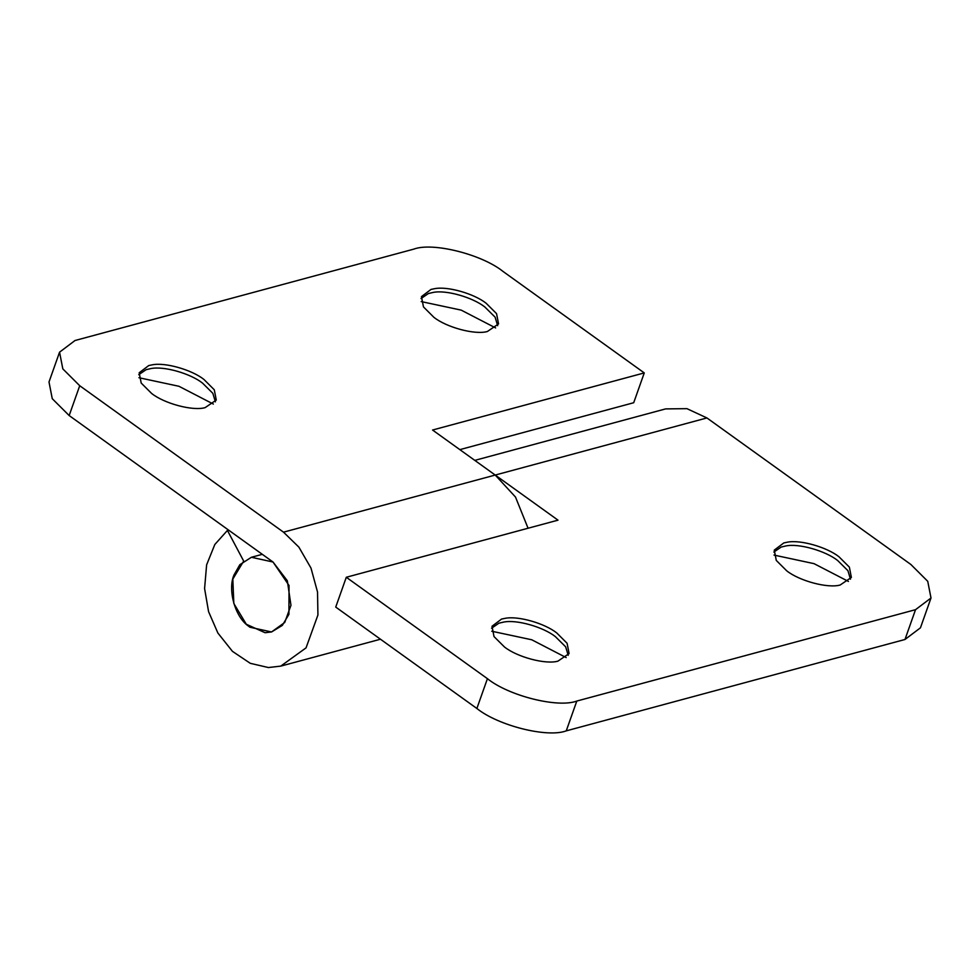 <?xml version="1.0" encoding="UTF-8"?>
<svg xmlns="http://www.w3.org/2000/svg" width="980" height="980" viewBox="0 0 980 980"><rect width="100%" height="100%" fill="white"/><g stroke="black" fill="none" stroke-linecap="round" stroke-linejoin="round"><path stroke-width="1.47" d="M234.036 574.905C227.532 589.409 234.869 616.677 248.271 625.963L249.925 627.225L271.546 631.965L282.314 625.412L288.916 614.338L289.039 585.501L273.016 562.018L251.395 557.277L239.843 564.701L234.036 574.905M850.481 579.205L847.933 570.679L837.606 560.462C825.589 550.932 798.798 543.141 785.776 545.97L781.195 547.048L773.845 552.071M848.447 581.446L814.025 563.647L774.016 555.084M786.707 570.813C799.276 580.858 827.757 588.6 840.179 585.011L851.375 577.428L849.366 567.126L838.929 556.726C826.912 547.195 800.121 539.404 787.099 542.246L783.816 542.932L774.274 550.123L776.283 560.425L786.707 570.813M568.216 655.351L565.656 646.825L555.341 636.596C543.324 627.065 516.534 619.274 503.512 622.116L498.918 623.194L491.568 628.217M566.183 657.592L531.76 639.781L491.74 631.23M504.443 646.959C516.999 657.004 545.493 664.746 557.914 661.157L569.098 653.574L567.089 643.272L556.665 632.872C544.647 623.341 517.857 615.55 504.823 618.392L501.54 619.078L492.009 626.269L494.006 636.571L504.443 646.959M528.061 528.245L515.505 497.056L495.219 475.055L558 520.16L346.295 577.269L335.736 607.086L476.868 708.479C498.244 725.715 547.404 738.026 566.256 730.86L904.981 639.487L920.441 627.825L931 598.008L915.528 609.683L904.981 639.487M380.473 639.217L280.758 666.118L268.385 667.539L250.304 663.325L232.456 651.357L217.866 633.007L208.569 611.63L204.587 588.539L206.621 564.848L214.816 544.513L227.421 530.425L243.689 561.087L232.824 579.07L233.828 603.496L246.299 624.248L265.065 632.713L271.546 631.965L284.739 622.459L290.962 605.309L287.348 580.797L273.016 562.018L69.163 415.545L52.258 398.688L49 381.992L59.559 352.175L62.818 368.872L79.723 385.728L283.514 532.165L706.923 417.946L910.837 564.456L927.742 581.312L931 598.008M915.528 609.683L576.804 701.055C557.963 708.209 508.804 695.91 487.428 678.675L476.868 708.479M706.923 417.946L686.931 408.66L665.592 408.905L474.798 460.38M346.295 577.269L487.428 678.675M497.669 325.703L495.121 317.177L484.794 306.948C472.777 297.418 445.986 289.627 432.964 292.469L428.37 293.547L421.02 298.557M495.635 327.933L461.213 310.133L421.192 301.583M433.895 317.312C446.464 327.357 474.945 335.099 487.366 331.51L498.551 323.915L496.541 313.625L486.117 303.224C474.1 293.694 447.309 285.903 434.287 288.745L430.992 289.431L421.461 296.622L423.47 306.911L433.895 317.312M215.404 401.849L212.844 393.323L202.529 383.094C190.512 373.564 163.721 365.773 150.687 368.615L146.106 369.68L138.756 374.703M213.371 404.079L178.948 386.279L138.927 377.716M151.631 393.458C164.187 403.503 192.668 411.233 205.102 407.643L216.286 400.06L214.277 389.771L203.84 379.37C191.823 369.84 165.032 362.049 152.01 364.879L148.727 365.565L139.185 372.768L141.194 383.058L151.631 393.458M495.219 475.055L432.56 430.024L644.264 372.915L633.705 402.731L459.841 449.636M59.559 352.175L75.019 340.513L413.744 249.141C432.596 241.974 481.756 254.286 503.132 271.521L644.264 372.915M280.758 666.118L306.042 647.878L317.924 615.024L317.532 592.043L310.991 568.082L298.875 547.122L283.514 532.165M227.421 530.425L228.61 530.107M576.804 701.055L566.256 730.86M79.723 385.728L69.163 415.545M262.322 554.325L251.395 557.277"/></g></svg>
